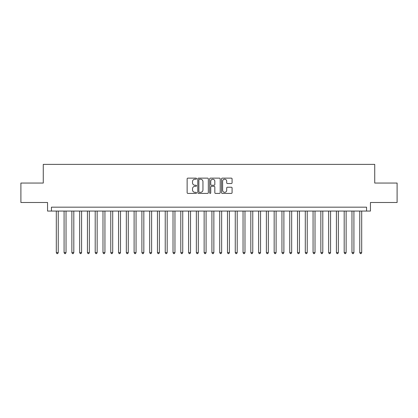 <?xml version="1.0" encoding="UTF-8"?>
<svg xmlns="http://www.w3.org/2000/svg" width="418" height="418" viewBox="0 0 418 418"><rect width="100%" height="100%" fill="white"/><g stroke="black" fill="none" stroke-linecap="round" stroke-linejoin="round"><path stroke-width="0.63" d="M196.549 178.674A0.533 0.533 0 0 0 196.016 178.136L187.901 178.136A0.763 0.763 0 0 0 187.139 178.899L187.139 192.646A0.763 0.763 0 0 0 187.901 193.414L196.016 193.414A0.533 0.533 0 0 0 196.549 192.876A0.533 0.533 0 0 0 196.016 192.343L194.966 192.343A2.445 2.445 0 0 1 192.52 189.897L192.52 188.753A2.445 2.445 0 0 1 194.966 186.308L196.016 186.308A0.533 0.533 0 0 0 196.549 185.775A0.533 0.533 0 0 0 196.016 185.242L194.966 185.242A2.445 2.445 0 0 1 192.52 182.797L192.52 181.652A2.445 2.445 0 0 1 194.966 179.207L196.016 179.207A0.533 0.533 0 0 0 196.549 178.674M231.321 183.523A0.763 0.763 0 0 0 232.084 182.76L232.084 178.899A0.763 0.763 0 0 0 231.321 178.136L222.308 178.136A0.763 0.763 0 0 0 221.545 178.899L221.545 192.646A0.763 0.763 0 0 0 222.308 193.414L231.321 193.414A0.763 0.763 0 0 0 232.084 192.646L232.084 187.99A0.763 0.763 0 0 0 231.321 187.227L227.465 187.227A0.763 0.763 0 0 0 226.697 187.99L226.697 190.3A2.043 2.043 0 0 1 224.654 192.343A2.043 2.043 0 0 1 222.611 190.3L222.611 181.25A2.043 2.043 0 0 1 224.654 179.207A2.043 2.043 0 0 1 226.697 181.25L226.697 182.76A0.763 0.763 0 0 0 227.465 183.523L231.321 183.523M366.56 211.064L370.452 211.064L370.452 202.505L397.1 202.505L397.1 183.053L374.732 183.053L374.732 164.379L43.268 164.379L43.268 183.053L20.9 183.053L20.9 202.505L47.547 202.505L47.547 211.064L366.56 211.064L366.56 207.171L51.44 207.171L51.44 211.064M208.331 178.899A0.763 0.763 0 0 0 207.568 178.136L198.555 178.136A0.763 0.763 0 0 0 197.792 178.899L197.792 192.646A0.763 0.763 0 0 0 198.555 193.414L207.568 193.414A0.763 0.763 0 0 0 208.331 192.646L208.331 178.899M210.432 178.136L219.445 178.136A0.763 0.763 0 0 1 220.208 178.899L220.208 192.646A0.763 0.763 0 0 1 219.445 193.414L215.589 193.414A0.763 0.763 0 0 1 214.826 192.646L214.826 187.071A0.763 0.763 0 0 0 214.058 186.308L211.503 186.308A0.763 0.763 0 0 0 210.74 187.071L210.74 192.876A0.533 0.533 0 0 1 210.202 193.414A0.533 0.533 0 0 1 209.669 192.876L209.669 178.899A0.763 0.763 0 0 1 210.432 178.136M199.396 179.207A0.533 0.533 0 0 0 198.863 179.74L198.863 191.81A0.533 0.533 0 0 0 199.396 192.343L200.504 192.343A2.445 2.445 0 0 0 202.949 189.897L202.949 181.652A2.445 2.445 0 0 0 200.504 179.207L199.396 179.207M214.826 181.287A2.043 2.043 0 0 0 212.783 179.244A2.043 2.043 0 0 0 210.74 181.287L210.74 184.474A0.763 0.763 0 0 0 211.503 185.242L214.058 185.242A0.763 0.763 0 0 0 214.826 184.474L214.826 181.287M56.305 211.064L56.305 252.613L58.248 252.613L58.248 211.064M58.248 252.613L57.663 253.621L56.885 253.621L56.305 252.613M64.085 211.064L64.085 252.613L66.028 252.613L66.028 211.064M66.028 252.613L65.443 253.621L64.665 253.621L64.085 252.613M71.865 211.064L71.865 252.613L73.808 252.613L73.808 211.064M73.808 252.613L73.223 253.621L72.45 253.621L71.865 252.613M79.645 211.064L79.645 252.613L81.588 252.613L81.588 211.064M81.588 252.613L81.008 253.621L80.23 253.621L79.645 252.613M87.425 211.064L87.425 252.613L89.368 252.613L89.368 211.064M89.368 252.613L88.788 253.621L88.01 253.621L87.425 252.613M95.205 211.064L95.205 252.613L97.154 252.613L97.154 211.064M97.154 252.613L96.568 253.621L95.79 253.621L95.205 252.613M102.985 211.064L102.985 252.613L104.934 252.613L104.934 211.064M104.934 252.613L104.348 253.621L103.57 253.621L102.985 252.613M110.77 211.064L110.77 252.613L112.714 252.613L112.714 211.064M112.714 252.613L112.128 253.621L111.35 253.621L110.77 252.613M118.55 211.064L118.55 252.613L120.494 252.613L120.494 211.064M120.494 252.613L119.909 253.621L119.13 253.621L118.55 252.613M126.33 211.064L126.33 252.613L128.274 252.613L128.274 211.064M128.274 252.613L127.689 253.621L126.915 253.621L126.33 252.613M134.11 211.064L134.11 252.613L136.054 252.613L136.054 211.064M136.054 252.613L135.474 253.621L134.695 253.621L134.11 252.613M141.89 211.064L141.89 252.613L143.834 252.613L143.834 211.064M143.834 252.613L143.254 253.621L142.475 253.621L141.89 252.613M149.67 211.064L149.67 252.613L151.619 252.613L151.619 211.064M151.619 252.613L151.034 253.621L150.255 253.621L149.67 252.613M157.45 211.064L157.45 252.613L159.399 252.613L159.399 211.064M159.399 252.613L158.814 253.621L158.035 253.621L157.45 252.613M165.235 211.064L165.235 252.613L167.179 252.613L167.179 211.064M167.179 252.613L166.594 253.621L165.815 253.621L165.235 252.613M173.015 211.064L173.015 252.613L174.959 252.613L174.959 211.064M174.959 252.613L174.374 253.621L173.595 253.621L173.015 252.613M180.795 211.064L180.795 252.613L182.739 252.613L182.739 211.064M182.739 252.613L182.154 253.621L181.381 253.621L180.795 252.613M188.575 211.064L188.575 252.613L190.519 252.613L190.519 211.064M190.519 252.613L189.939 253.621L189.161 253.621L188.575 252.613M196.356 211.064L196.356 252.613L198.299 252.613L198.299 211.064M198.299 252.613L197.719 253.621L196.941 253.621L196.356 252.613M204.136 211.064L204.136 252.613L206.084 252.613L206.084 211.064M206.084 252.613L205.499 253.621L204.721 253.621L204.136 252.613M211.916 211.064L211.916 252.613L213.864 252.613L213.864 211.064M213.864 252.613L213.279 253.621L212.501 253.621L211.916 252.613M219.701 211.064L219.701 252.613L221.644 252.613L221.644 211.064M221.644 252.613L221.059 253.621L220.281 253.621L219.701 252.613M227.481 211.064L227.481 252.613L229.425 252.613L229.425 211.064M229.425 252.613L228.839 253.621L228.061 253.621L227.481 252.613M235.261 211.064L235.261 252.613L237.205 252.613L237.205 211.064M237.205 252.613L236.619 253.621L235.846 253.621L235.261 252.613M243.041 211.064L243.041 252.613L244.985 252.613L244.985 211.064M244.985 252.613L244.405 253.621L243.626 253.621L243.041 252.613M250.821 211.064L250.821 252.613L252.765 252.613L252.765 211.064M252.765 252.613L252.185 253.621L251.406 253.621L250.821 252.613M258.601 211.064L258.601 252.613L260.55 252.613L260.55 211.064M260.55 252.613L259.965 253.621L259.186 253.621L258.601 252.613M266.381 211.064L266.381 252.613L268.33 252.613L268.33 211.064M268.33 252.613L267.745 253.621L266.966 253.621L266.381 252.613M274.166 211.064L274.166 252.613L276.11 252.613L276.11 211.064M276.11 252.613L275.525 253.621L274.746 253.621L274.166 252.613M281.946 211.064L281.946 252.613L283.89 252.613L283.89 211.064M283.89 252.613L283.305 253.621L282.526 253.621L281.946 252.613M289.726 211.064L289.726 252.613L291.67 252.613L291.67 211.064M291.67 252.613L291.085 253.621L290.311 253.621L289.726 252.613M297.506 211.064L297.506 252.613L299.45 252.613L299.45 211.064M299.45 252.613L298.87 253.621L298.091 253.621L297.506 252.613M305.286 211.064L305.286 252.613L307.23 252.613L307.23 211.064M307.23 252.613L306.65 253.621L305.871 253.621L305.286 252.613M313.066 211.064L313.066 252.613L315.015 252.613L315.015 211.064M315.015 252.613L314.43 253.621L313.652 253.621L313.066 252.613M320.846 211.064L320.846 252.613L322.795 252.613L322.795 211.064M322.795 252.613L322.21 253.621L321.432 253.621L320.846 252.613M328.632 211.064L328.632 252.613L330.575 252.613L330.575 211.064M330.575 252.613L329.99 253.621L329.212 253.621L328.632 252.613M336.412 211.064L336.412 252.613L338.355 252.613L338.355 211.064M338.355 252.613L337.77 253.621L336.992 253.621L336.412 252.613M344.192 211.064L344.192 252.613L346.135 252.613L346.135 211.064M346.135 252.613L345.55 253.621L344.777 253.621L344.192 252.613M351.972 211.064L351.972 252.613L353.915 252.613L353.915 211.064M353.915 252.613L353.335 253.621L352.557 253.621L351.972 252.613M359.752 211.064L359.752 252.613L361.695 252.613L361.695 211.064M361.695 252.613L361.115 253.621L360.337 253.621L359.752 252.613"/></g></svg>
